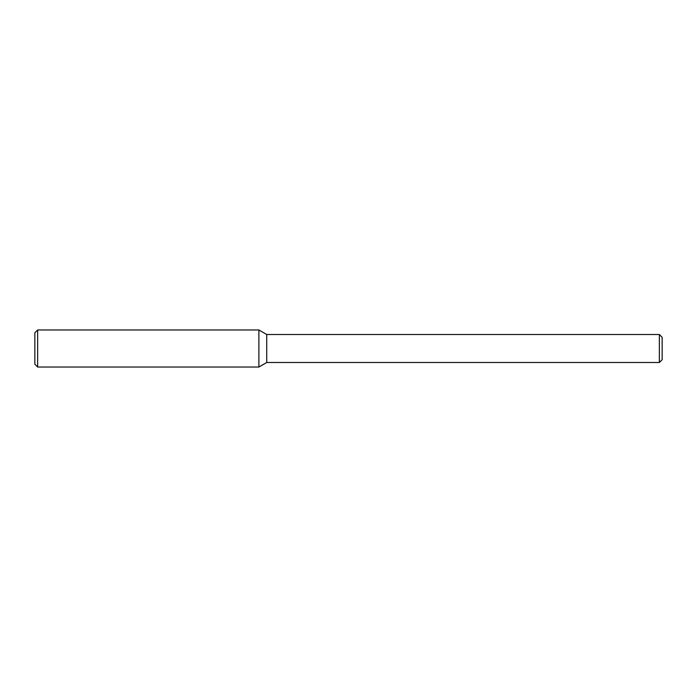 <?xml version="1.0" encoding="UTF-8"?>
<svg xmlns="http://www.w3.org/2000/svg" width="697" height="697" viewBox="0 0 697 697"><rect width="100%" height="100%" fill="white"/><g stroke="black" fill="none" stroke-linecap="round" stroke-linejoin="round"><path stroke-width="0.52" stroke-dasharray="3.48 2.61" d="M258.883 329.969L258.883 367.031L258.883 329.969M266.724 334.499L266.724 362.501M659.353 334.499L659.353 362.501M662.15 337.296L662.15 359.704M34.85 332.774L34.85 364.226M37.647 329.969L37.647 367.031"/><path stroke-width="1.05" d="M659.353 362.501L659.353 334.499L662.15 337.296L662.15 359.704L659.353 362.501L266.724 362.501L258.883 367.031L258.883 329.969L37.647 329.969L37.647 367.031L34.85 364.226L34.85 332.774L37.647 329.969M266.724 362.501L266.724 334.499L258.883 329.969L258.883 367.031L37.647 367.031M659.353 334.499L266.724 334.499"/></g></svg>
